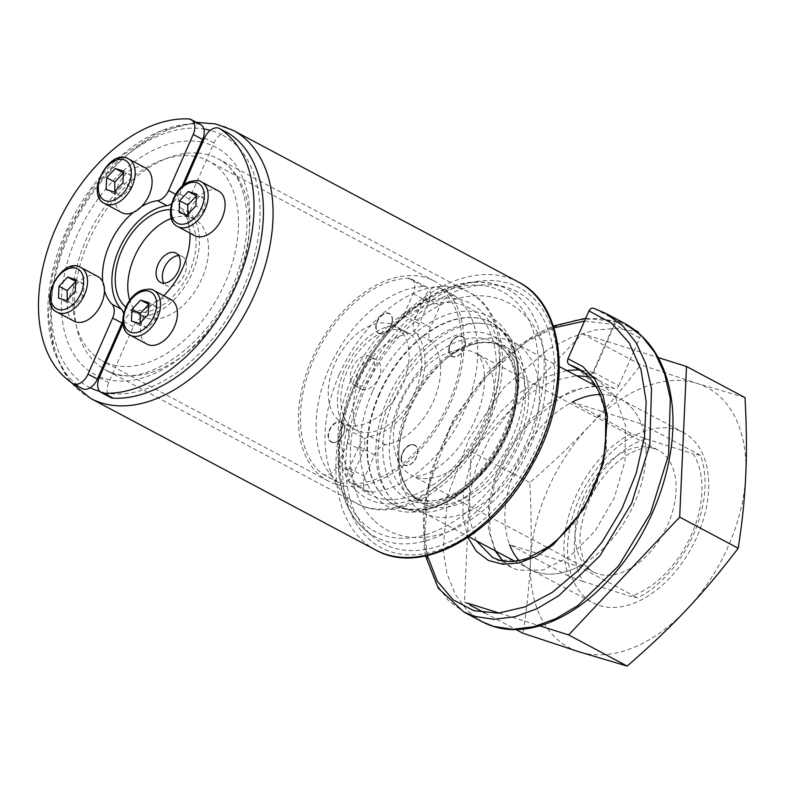 <?xml version="1.0" encoding="UTF-8"?>
<svg xmlns="http://www.w3.org/2000/svg" width="785" height="785" viewBox="0 0 785 785"><rect width="100%" height="100%" fill="white"/><g stroke="black" fill="none" stroke-linecap="round" stroke-linejoin="round"><path stroke-width="0.59" stroke-dasharray="3.92 2.94" d="M502.577 560.892L511.388 567.418L518.061 570.175L542.847 570.077L569.782 556.555L594.804 531.366L614.233 498.033L624.988 461.06L625.488 425.607L615.293 396.533L595.717 377.86L588.073 374.592L595.678 377.83M583.638 372.237L588.073 374.592C590.084 375.358 591.743 374.514 593.048 372.07L614.047 324.244C614.969 321.605 614.537 319.652 612.751 318.386L624.654 323.44M595.717 377.85L576.926 367.861L596.502 386.544L606.697 415.608L606.206 451.061L595.442 488.034L576.013 521.368L551.001 546.556L524.066 560.088L499.27 560.196L492.578 557.478M593.048 372.07L618.737 385.729C617.442 388.173 615.774 389.017 613.762 388.261L594.971 378.262C593.185 377.006 592.754 375.053 593.676 372.404L614.665 324.578C615.97 322.135 617.628 321.291 619.65 322.056L598.67 318.347L576.062 320.094L552.611 327.266L529.09 339.562L485.13 377.585L450.188 428.669L428.934 485.513L424.224 539.943L428.276 563.797L436.382 584.236L448.333 600.427L463.65 611.849M619.218 321.87L635.605 330.544M482.422 621.828L467.114 610.396L455.163 594.206L447.058 573.766L443.015 549.912L447.725 495.482L468.988 438.648L503.931 387.564L547.891 349.551L571.402 337.256L594.863 330.092L617.461 328.346L638.44 332.045C640.226 333.311 640.658 335.264 639.736 337.913L634.398 350.071L582.284 333.664L471.255 451.493L464.435 602.134L468.439 603.39M618.737 385.729L634.398 350.071L658.203 357.577M495.727 551.08L490.134 534.065L489.438 508.67L495.551 480.391L508.651 451.169L527.471 424.763L562.6 396.033L581.528 388.33L598.621 386.004L614.174 388.428L595.57 385.72M605.794 313.411L593.96 308.397L612.751 318.386M476.279 540.737L469.685 519.798L469.734 494.177L476.456 466.27L489.447 438.57L507.61 413.626L529.424 393.717L553.091 380.676L576.592 375.73M588.505 376.614L594.971 378.262M595.383 385.72L571.892 390.665L548.224 403.696L526.421 423.596L508.258 448.52L495.257 476.21L488.535 504.107L488.466 529.728L495.021 550.707M583.177 581.499L568.654 576.131A96.398 61.338 118 0 1 631.258 433.516L645.79 438.874A87.194 55.49 -62 0 0 584.668 500.791A87.194 55.49 -62 0 0 583.177 581.499L630.473 596.384A87.194 55.49 -62 0 0 691.585 534.457A87.194 55.49 -62 0 0 693.077 453.759L700.367 455.271A96.398 61.338 118 0 1 637.763 597.895L630.473 596.384M392.902 500.231A101.481 64.576 118 0 1 393.471 386.711A101.481 64.576 118 0 1 487.514 324.244A101.481 64.576 118 0 1 507.169 447.99A101.481 64.576 118 0 1 393.579 500.879A101.481 64.576 118 0 1 392.902 500.231M409.849 409.054A96.398 61.338 118 0 1 449.844 355.801A96.398 61.338 118 0 1 514.204 342.554A96.398 61.338 118 0 1 523.114 456.468A96.398 61.338 118 0 1 423.694 512.772A96.398 61.338 118 0 1 398.692 452.003A96.398 61.338 118 0 1 409.849 409.054M379.744 393.982A103.424 65.812 -62 0 0 384.807 498.092A103.424 65.812 -62 0 0 386.662 499.8A103.424 65.812 -62 0 0 433.222 507.63A103.424 65.812 -62 0 0 515.274 353.338A103.424 65.812 -62 0 0 482.746 319.112A103.424 65.812 -62 0 0 379.744 393.982M362.719 390.135A142.605 90.746 118 0 1 504.735 286.898A142.605 90.746 118 0 1 530.277 460.275A142.605 90.746 118 0 1 372.257 536.037A142.605 90.746 118 0 1 362.719 390.135M99.636 376.888A128.799 81.964 -62 0 0 109.871 379.989A128.799 81.964 -62 0 0 234.627 285.926A128.799 81.964 -62 0 0 212.725 145.686L213.893 143.007A13.796 8.782 118 0 1 221.076 134.372A142.605 90.746 118 0 1 243.085 288.595A142.605 90.746 118 0 1 107.466 393.177A13.796 8.782 118 0 1 108.693 382.668L116.141 365.692A113.158 72.014 -62 0 0 224.196 284.778A113.158 72.014 -62 0 0 208.781 161.151A113.158 72.014 -62 0 0 206.445 159.993A113.158 72.014 -62 0 0 200.95 157.873A113.158 72.014 -62 0 0 196.309 156.657M201.441 142.134A128.799 81.964 -62 0 0 76.685 236.197A128.799 81.964 -62 0 0 98.586 376.437M90.236 387.751A142.605 90.746 118 0 1 68.226 233.528A142.605 90.746 118 0 1 203.845 128.946M645.79 438.874L693.077 453.759M700.367 455.271L641.325 423.88A96.398 61.338 -62 0 0 620.729 399.202A96.398 61.338 -62 0 0 572.216 402.116L631.258 433.516M568.654 576.131L509.612 544.741A96.398 61.338 -62 0 1 516.373 465.701A96.398 61.338 -62 0 1 572.216 402.116L641.325 423.88A96.398 61.338 -62 0 0 620.729 399.202A96.398 61.338 -62 0 0 600.074 394.462M519.042 560.588A96.398 61.338 -62 0 0 530.209 569.419A96.398 61.338 -62 0 0 536.881 572.206A96.398 61.338 -62 0 0 578.722 566.495L509.612 544.741A96.398 61.338 -62 0 0 530.209 569.419A96.398 61.338 -62 0 0 536.881 572.206A96.398 61.338 -62 0 0 578.722 566.495L637.763 597.895M578.722 566.495A96.398 61.338 -62 0 0 641.325 423.88M499.201 613.085L539.737 625.841M582.284 333.664L640.786 364.78C623.987 387.044 606.864 407.415 589.427 425.902A147.197 93.68 118 0 1 697.051 383.394A147.197 93.68 118 0 1 745.75 475.121A147.197 93.68 118 0 1 686.826 609.356A147.197 93.68 118 0 1 579.202 651.864A147.197 93.68 118 0 1 530.503 560.137A147.197 93.68 118 0 1 589.427 425.902C572.01 444.398 552.12 463.297 529.757 482.608C531.337 510.652 531.582 536.498 530.503 560.137C529.443 583.785 526.921 608.149 522.938 633.24M599.544 605.529A96.398 61.338 -62 0 0 694.853 541.375A96.398 61.338 -62 0 0 683.382 432.515A96.398 61.338 -62 0 0 583.971 488.829A96.398 61.338 -62 0 0 592.871 602.733A96.398 61.338 -62 0 0 599.544 605.529M464.435 602.134L469.734 604.95M484.718 612.918L516.108 629.609M471.255 451.493L529.757 482.608M745.004 397.593L697.051 383.394L640.786 364.78M105.906 362.601A113.158 72.014 -62 0 0 110.351 364.25A113.158 72.014 -62 0 0 116.141 365.692L133.303 326.589A13.796 8.782 118 0 1 144.371 316.473A59.797 38.053 -62 0 0 192.315 272.611A59.797 38.053 -62 0 0 189.852 212.872A13.796 8.782 118 0 1 189.283 199.086L212.725 145.686A128.799 81.964 -62 0 0 202.579 142.37M195.161 156.441A113.158 72.014 -62 0 0 87.106 237.345A113.158 72.014 -62 0 0 102.521 360.972A113.158 72.014 -62 0 0 104.866 362.14M335.931 484.208A113.158 72.014 118 0 1 328.091 480.93A113.158 72.014 118 0 1 314.628 353.142A113.158 72.014 118 0 1 426.52 277.821A113.158 72.014 118 0 1 434.36 281.099A113.158 72.014 118 0 1 447.823 408.897A113.158 72.014 118 0 1 335.931 484.208M403.323 330.681A55.205 35.129 -62 0 0 348.736 367.419A55.205 35.129 -62 0 0 355.311 429.748A55.205 35.129 -62 0 0 359.128 431.348A55.205 35.129 -62 0 0 413.715 394.61A55.205 35.129 -62 0 0 407.14 332.281A55.205 35.129 -62 0 0 403.323 330.681M322.184 473.718A13.796 8.782 -62 0 0 323.086 474.317A13.796 8.782 -62 0 0 338.031 464.798L347.598 442.995A13.796 8.782 -62 0 0 347.029 429.209A59.797 38.053 118 0 1 344.566 369.47A59.797 38.053 118 0 1 392.51 325.608A13.796 8.782 -62 0 0 403.568 315.482L413.146 293.678A13.796 8.782 -62 0 0 411.163 278.832A13.796 8.782 -62 0 0 408.033 278.165A110.4 70.257 -62 0 0 313.539 359.697A110.4 70.257 -62 0 0 322.184 473.718L337.854 482.049A13.796 8.782 -62 0 0 338.757 482.647A13.796 8.782 -62 0 0 353.692 473.129L363.259 451.326A13.796 8.782 -62 0 0 362.69 437.539A59.797 38.053 118 0 1 360.227 377.801A59.797 38.053 118 0 1 408.171 333.939A13.796 8.782 -62 0 0 419.239 323.812L428.806 302.009A13.796 8.782 -62 0 0 426.824 287.163A13.796 8.782 -62 0 0 423.694 286.496A110.4 70.257 -62 0 0 329.2 368.028A110.4 70.257 -62 0 0 337.854 482.049M170.492 209.615A55.205 35.129 118 0 1 177.753 210.723A55.205 35.129 118 0 1 181.57 212.323A55.205 35.129 118 0 1 188.135 274.662A55.205 35.129 118 0 1 133.558 311.4A55.205 35.129 118 0 1 129.731 309.8A55.205 35.129 118 0 1 125.777 307.121M171.346 218.446A55.205 35.129 118 0 1 190.284 217.386A55.205 35.129 118 0 1 194.101 218.986A55.205 35.129 118 0 1 200.675 281.324A55.205 35.129 118 0 1 146.088 318.062A55.205 35.129 118 0 1 142.271 316.463A55.205 35.129 118 0 1 129.751 300.262M390.793 324.009A55.205 35.129 -62 0 0 336.206 360.757A55.205 35.129 -62 0 0 342.78 423.086A55.205 35.129 -62 0 0 346.597 424.685A55.205 35.129 -62 0 0 401.184 387.947A55.205 35.129 -62 0 0 394.61 325.608A55.205 35.129 -62 0 0 390.793 324.009M362.062 389.448A16.563 10.539 118 0 1 360.923 388.977A16.563 10.539 118 0 1 358.951 370.275A16.563 10.539 118 0 1 375.318 359.245A16.563 10.539 118 0 1 376.466 359.726A16.563 10.539 118 0 1 378.439 378.429A16.563 10.539 118 0 1 362.062 389.448M175.958 253.104L182.228 256.44A16.563 10.539 -62 0 1 184.2 275.133A16.563 10.539 -62 0 1 167.823 286.162A16.563 10.539 118 0 1 166.675 285.681A16.563 10.539 118 0 1 163.996 283.159M178.637 255.625A16.563 10.539 118 0 1 181.08 255.959A16.563 10.539 -62 0 1 182.228 256.44M370.206 356.4A16.563 10.539 118 0 0 369.058 355.919A16.563 10.539 -62 0 0 352.681 366.938A16.563 10.539 -62 0 0 354.653 385.641A16.563 10.539 -62 0 0 355.801 386.122A16.563 10.539 118 0 0 372.178 375.102A16.563 10.539 118 0 0 370.206 356.4L376.466 359.726M181.894 186.663L177.999 195.534A13.796 8.782 118 0 1 171.572 203.678M123.53 313.774A13.796 8.782 118 0 1 122.745 321.153M200.626 124.609A13.796 8.782 -62 0 0 198.134 123.942A147.197 93.68 -62 0 0 65.4 232.645A147.197 93.68 -62 0 0 82.052 388.389L72.652 383.384M102.737 281.874A59.797 38.053 -62 0 0 104.454 290.774M141.379 206.661A59.797 38.053 -62 0 0 133.214 212.45M379.695 333.89A11.314 7.202 -62 0 0 390.881 326.364A11.314 7.202 -62 0 0 389.537 313.588A11.314 7.202 -62 0 0 377.87 320.192A11.314 7.202 -62 0 0 378.91 333.556A11.314 7.202 -62 0 0 379.695 333.89M392.264 320.182A11.314 7.202 -62 0 0 389.311 313.46A11.314 7.202 -62 0 0 377.644 320.074A11.314 7.202 -62 0 0 378.684 333.439A11.314 7.202 -62 0 0 379.469 333.762A11.314 7.202 -62 0 0 386.24 331.888A11.314 7.202 -62 0 0 392.245 320.594A11.314 7.202 -62 0 0 392.264 320.182M332.035 442.446A11.314 7.202 -62 0 0 343.222 434.919A11.314 7.202 -62 0 0 341.877 422.144A11.314 7.202 -62 0 0 330.21 428.757A11.314 7.202 -62 0 0 331.26 442.122A11.314 7.202 -62 0 0 332.035 442.446M344.615 428.747A11.314 7.202 -62 0 0 341.652 422.026A11.314 7.202 -62 0 0 329.985 428.63A11.314 7.202 -62 0 0 331.034 442.004A11.314 7.202 -62 0 0 331.81 442.328A11.314 7.202 -62 0 0 338.58 440.444A11.314 7.202 -62 0 0 344.586 429.159A11.314 7.202 -62 0 0 344.615 428.747M67.206 299.988L66.607 302.392L74.742 304.953L83.416 295.749L83.956 283.984L75.723 281.579M66.607 302.392L58.463 298.064M66.597 300.626L74.742 304.953M83.416 295.749L75.272 291.421M83.956 283.984L75.811 279.656M74.055 321.193A25.297 16.102 118 0 1 67.431 306.16A25.297 16.102 118 0 1 78.549 282.08A25.297 16.102 118 0 1 97.811 276.516M344.595 428.963A10.98 6.986 -62 0 0 336.127 422.811A10.98 6.986 -62 0 0 328.64 437.343A10.98 6.986 -62 0 0 338.747 440.316A10.98 6.986 -62 0 0 344.566 429.366A10.98 6.986 -62 0 0 344.595 428.963M121.704 212.627A25.297 16.102 118 0 1 115.091 197.594A25.297 16.102 118 0 1 126.199 173.524A25.297 16.102 118 0 1 145.46 167.951M114.855 191.422L114.257 193.836L122.401 196.397L131.075 187.193L131.605 175.418L123.373 173.014M114.257 193.836L106.112 189.499M114.257 192.06L122.401 196.397M131.075 187.193L122.931 182.856M131.605 175.418L123.461 171.091M392.245 320.408A10.98 6.986 -62 0 0 383.786 314.245A10.98 6.986 -62 0 0 376.29 328.787A10.98 6.986 -62 0 0 386.397 331.761A10.98 6.986 -62 0 0 392.225 320.8A10.98 6.986 -62 0 0 392.245 320.408M440.267 288.311A13.796 8.782 -62 0 0 439.364 287.712A13.796 8.782 -62 0 0 424.42 297.23L414.853 319.034A13.796 8.782 -62 0 0 415.422 332.82A59.797 38.053 118 0 1 417.895 392.559A59.797 38.053 118 0 1 369.941 436.421A13.796 8.782 -62 0 0 358.882 446.547L349.305 468.351A13.796 8.782 -62 0 0 351.287 483.197A13.796 8.782 -62 0 0 354.418 483.874A110.4 70.257 -62 0 0 448.912 402.332A110.4 70.257 -62 0 0 440.267 288.311L455.928 296.642A13.796 8.782 -62 0 0 455.025 296.043A13.796 8.782 -62 0 0 440.091 305.561L430.514 327.365A13.796 8.782 -62 0 0 431.083 341.151A59.797 38.053 118 0 1 433.555 400.89A59.797 38.053 118 0 1 385.612 444.752A13.796 8.782 -62 0 0 374.543 454.878L364.976 476.681A13.796 8.782 -62 0 0 366.958 491.528A13.796 8.782 -62 0 0 370.088 492.195A110.4 70.257 -62 0 0 464.583 410.663A110.4 70.257 -62 0 0 455.928 296.642M189.98 233.106A59.797 38.053 -62 0 0 189.764 230.25A59.797 38.053 -62 0 0 188.057 221.36A59.797 38.053 -62 0 0 180.452 207.868A13.796 8.782 118 0 1 179.883 194.081L183.867 185.005M122.96 323.744L123.912 321.595A13.796 8.782 118 0 1 134.971 311.468A59.797 38.053 -62 0 0 151.132 305.473A59.797 38.053 -62 0 0 159.286 299.684A59.797 38.053 -62 0 0 163.692 295.719M228.837 133.489A13.796 8.782 -62 0 0 221.076 134.372A142.605 90.746 118 0 0 210.311 130.32M99.921 391.509A142.605 90.746 118 0 0 107.466 393.177A13.796 8.782 -62 0 0 110.675 397.514M187.85 214.403L187.252 216.817L195.396 219.378L204.071 210.174L205.032 204.659L204.6 198.409L196.368 196.005M204.6 198.409L196.456 194.072M204.071 210.174L195.916 205.847M187.252 216.817L179.108 212.48M195.396 219.378L187.242 215.051M194.7 235.618A25.297 16.102 118 0 1 189.764 230.25A25.297 16.102 118 0 1 188.057 221.36A25.297 16.102 118 0 1 198.899 196.799A25.297 16.102 118 0 1 218.456 190.932M449.187 349.727A10.98 6.986 -62 0 0 459.392 354.741A10.98 6.986 -62 0 0 465.211 343.781A10.98 6.986 -62 0 0 457.812 336.765A10.98 6.986 -62 0 0 449.187 349.727M448.716 349.698A11.314 7.202 118 0 1 461.511 336.117A11.314 7.202 118 0 1 462.296 336.451A11.314 7.202 118 0 1 465.23 343.575A11.314 7.202 118 0 1 459.225 354.869A11.314 7.202 118 0 1 451.679 356.419A11.314 7.202 118 0 1 448.716 349.698M147.04 344.173A25.297 16.102 118 0 1 151.132 305.473A25.297 16.102 118 0 1 159.286 299.684A25.297 16.102 118 0 1 170.796 299.497M140.191 322.969L139.593 325.373L147.737 327.944L156.411 318.739L157.373 313.225L156.941 306.964L148.708 304.56M156.941 306.964L148.797 302.637M156.411 318.739L148.267 314.402M139.593 325.373L131.448 321.045M147.737 327.944L139.593 323.606M401.527 458.283A10.98 6.986 -62 0 0 411.733 463.297A10.98 6.986 -62 0 0 417.561 452.346A10.98 6.986 -62 0 0 410.162 445.321A10.98 6.986 -62 0 0 401.527 458.283M401.057 458.263A11.314 7.202 118 0 1 413.862 444.683A11.314 7.202 118 0 1 414.647 445.007A11.314 7.202 118 0 1 417.581 452.14A11.314 7.202 118 0 1 411.575 463.425A11.314 7.202 118 0 1 404.02 464.985A11.314 7.202 118 0 1 401.057 458.263M461.737 336.245A11.314 7.202 -62 0 0 450.561 343.771A11.314 7.202 -62 0 0 451.905 356.547A11.314 7.202 -62 0 0 463.572 349.933A11.314 7.202 -62 0 0 462.522 336.569A11.314 7.202 -62 0 0 461.737 336.245M414.087 444.801A11.314 7.202 -62 0 0 402.901 452.327A11.314 7.202 -62 0 0 404.246 465.103A11.314 7.202 -62 0 0 415.913 458.499A11.314 7.202 -62 0 0 414.873 445.134A11.314 7.202 -62 0 0 414.087 444.801M639.736 337.913L614.047 324.244M427.364 555.554L423.998 525.508L427.187 492.166L436.843 457.4L452.405 423.184L473.09 391.45L497.818 363.995L525.243 342.397L553.896 327.855M584.521 321.075L614.665 324.578M593.676 372.404L579.065 369.804M566.731 370.491L543.73 377.673L521.044 391.911L500.339 412.096L483.099 436.597L470.558 463.503L463.65 490.684L462.738 516.02L467.85 537.499M393.746 399.908A92.002 58.551 118 0 1 510.25 353.888A92.002 58.551 118 0 1 446.459 499.201A92.002 58.551 118 0 1 393.746 399.908M399.693 402.46A87.4 55.617 -62 0 0 412.253 496.503A87.4 55.617 -62 0 0 502.39 445.448A87.4 55.617 -62 0 0 494.324 342.162A87.4 55.617 -62 0 0 399.693 402.46M409.328 407.758A88.744 56.481 -62 0 0 399.055 447.303A88.744 56.481 -62 0 0 465.544 501.164A88.744 56.481 -62 0 0 527.981 383.737A88.744 56.481 -62 0 0 446.155 358.735A88.744 56.481 -62 0 0 409.328 407.758M407.935 406.846A87.4 55.617 118 0 1 502.557 346.548A87.4 55.617 118 0 1 510.633 449.834A87.4 55.617 118 0 1 420.485 500.889A87.4 55.617 118 0 1 407.935 406.846M379.233 393.687A103.267 65.714 -62 0 0 386.141 499.338A103.267 65.714 -62 0 0 500.575 444.477A103.267 65.714 -62 0 0 482.078 318.936A103.267 65.714 -62 0 0 379.233 393.687M372.777 390.861A107.8 68.599 118 0 1 509.288 336.942A107.8 68.599 118 0 1 434.547 507.208A107.8 68.599 118 0 1 372.777 390.861M355.409 385.955A140.348 89.313 118 0 1 495.188 284.347A140.348 89.313 118 0 1 520.318 454.986A140.348 89.313 118 0 1 364.789 529.551A140.348 89.313 118 0 1 355.409 385.955M355.595 385.445A135.825 86.438 -62 0 0 433.428 532.044A135.825 86.438 -62 0 0 527.598 317.523A135.825 86.438 -62 0 0 355.595 385.445M353.957 380.578A105.798 67.333 -62 0 0 414.578 494.776A105.798 67.333 -62 0 0 487.936 327.669A105.798 67.333 -62 0 0 353.957 380.578M401.577 401.017A69.001 43.911 118 0 1 476.279 353.417A69.001 43.911 118 0 1 482.657 434.949A69.001 43.911 118 0 1 411.487 475.259A69.001 43.911 118 0 1 401.577 401.017M583.294 497.641A69.001 43.911 -62 0 0 593.205 571.892A69.001 43.911 -62 0 0 664.365 531.582A69.001 43.911 -62 0 0 657.997 450.04A69.001 43.911 -62 0 0 583.294 497.641M102.305 367.969A119.605 76.116 118 0 1 88.587 241.309A119.605 76.116 118 0 1 196.672 152.996M197.889 153.075A119.605 76.116 118 0 1 218.073 158.796A119.605 76.116 118 0 1 229.122 300.125A119.605 76.116 118 0 1 105.769 369.99A119.605 76.116 118 0 1 103.286 368.577M233.194 130.369A151.799 96.604 -62 0 0 68.844 235.088A151.799 96.604 -62 0 0 90.648 398.427M351.13 379.695A110.4 70.257 118 0 1 490.939 324.48A110.4 70.257 118 0 1 414.392 498.848A110.4 70.257 118 0 1 351.13 379.695M339.228 374.582A119.605 76.116 -62 0 0 356.4 503.273A119.605 76.116 -62 0 0 479.753 433.408A119.605 76.116 -62 0 0 468.714 292.079A119.605 76.116 -62 0 0 339.228 374.582M359.903 389.252A147.197 93.68 -62 0 0 444.251 548.126A147.197 93.68 -62 0 0 546.311 315.629A147.197 93.68 -62 0 0 359.903 389.252M375.74 550.03A151.799 96.604 118 0 1 353.947 386.691A151.799 96.604 118 0 1 518.286 281.972M198.134 123.942L188.734 118.937M177.999 195.534L175.673 194.297M423.694 286.496L408.033 278.165M413.146 293.678L428.806 302.009M419.239 323.812L403.568 315.482M392.51 325.608L408.171 333.939M362.69 437.539L347.029 429.209M347.598 442.995L363.259 451.326M353.692 473.129L338.031 464.798M80.894 267.518A25.297 16.102 -62 0 0 61.632 273.092A25.297 16.102 -62 0 0 50.515 297.162A25.297 16.102 -62 0 0 57.138 312.195M128.544 158.953A25.297 16.102 -62 0 0 109.282 164.526A25.297 16.102 -62 0 0 98.174 188.596A25.297 16.102 -62 0 0 104.788 203.629M189.852 212.872L180.452 207.868M134.971 311.468L144.371 316.473M213.893 143.007L204.493 138.013M179.883 194.081L189.283 199.086M133.303 326.589L123.912 321.595M99.293 377.663L108.693 382.668M201.539 181.943A25.297 16.102 -62 0 0 190.676 181.855A25.297 16.102 -62 0 0 172.425 204.149A25.297 16.102 -62 0 0 177.783 226.62M153.88 290.499A25.297 16.102 -62 0 0 143.017 290.421A25.297 16.102 -62 0 0 124.766 312.705A25.297 16.102 -62 0 0 130.124 335.175M370.088 492.195L354.418 483.874M349.305 468.351L364.976 476.681M374.543 454.878L358.882 446.547M369.941 436.421L385.612 444.752M431.083 341.151L415.422 332.82M414.853 319.034L430.514 327.365M440.091 305.561L424.42 297.23M425.499 555.966L424.361 549.912L423.233 511.32L431.652 469.401L453.789 418.562L486.671 373.562L511.133 350.767L537.382 333.419L553.297 326.03M585.757 318.268L619.228 321.879M511.457 567.447L502.783 560.932M511.369 567.447L493.52 557.949M398.692 452.003L399.055 447.303C397.779 474.268 404.923 492.126 420.485 500.889L412.253 496.503C442.73 516.991 505.255 465.809 514.155 407.601C517.266 390.557 516.52 375.848 511.908 363.465C508.003 353.417 502.145 346.313 494.324 342.162L502.557 346.548C486.602 338.541 467.801 342.603 446.155 358.735L449.844 355.801M482.746 319.112L482.078 318.936C495.61 322.635 505.412 332.222 511.467 347.696L516.177 371.217C517.217 393.501 511.859 416.55 500.084 440.346C486.376 466.722 468.841 486.278 447.479 499.005C422.516 512.477 402.067 512.595 386.141 499.338L386.662 499.8M504.735 286.898L495.188 284.347C448.274 270.236 382.737 318.425 354.516 385.268C329.406 441.042 333.115 503.067 364.789 529.551L372.257 536.037M476.279 353.417C477.113 352.632 479.076 355.576 482.186 362.238C483.894 366.889 484.659 373.287 484.502 381.412C483.913 396.778 479.144 412.939 470.186 429.886C461.541 445.321 451.483 457.321 440.022 465.888C432.918 470.99 426.834 474.13 421.78 475.308C419.475 476.181 413.675 476.573 411.487 475.259L593.205 571.892C588.946 569.439 585.787 565.74 583.726 560.804L580.458 548.234C578.81 534.251 581.606 518.669 588.858 501.487C596.924 482.176 613.585 461.678 631.258 452.7C642.071 447.313 650.991 446.42 657.997 450.04L476.279 353.417M218.073 158.796C243.958 171.071 255.517 216.395 240.033 265.173C219.839 339.483 142.32 394.59 105.769 369.99L356.4 503.273C395.11 524.871 453.053 491.4 481.911 436.47C512.939 381.363 509.053 312.45 468.714 292.079L218.073 158.796M70.032 381.579L54.234 352.387L48.336 315.805L52.458 274.936L66.068 233.165L90.687 190.215L122.823 155.106L159.208 131.586L196.358 122.342M487.514 324.244C476.73 321.595 463.945 324.077 449.157 331.702C427.226 343.928 408.965 363.897 394.384 391.587C381.932 416.835 376.535 440.807 378.193 463.493C379.911 480.312 384.856 492.597 393.02 500.349L393.579 500.879M373.758 520.112C343.428 491.969 342.407 429.866 371.629 375.534C386.22 348.56 404.834 327.551 427.482 312.499C458.882 290.97 499.927 288.389 525.028 315.521C569.91 358.519 539.982 475.582 469.636 520.455C437.431 542.435 398.044 544.231 373.758 520.112M433.222 507.63C446.361 503.646 459.49 495.306 472.609 482.608C491.822 463.287 505.442 440.091 513.468 413.028C519.748 389.929 520.347 370.029 515.274 353.338M423.694 512.772L468.88 536.803M514.832 561.236L592.871 602.733M514.204 342.554L559.401 366.585M595.668 385.877L683.382 432.515M328.091 480.93L105.847 362.739M104.837 362.209L102.521 360.972M142.271 316.463L129.731 309.8M355.311 429.748L342.78 423.086M160.405 282.345L166.675 285.681M354.653 385.641L360.923 388.977M426.824 287.163L411.163 278.832M323.086 474.317L338.757 482.647M434.36 281.099L208.781 161.151M407.14 332.281L394.61 325.608M194.101 218.986L181.57 212.323M366.958 491.528L351.287 483.197M439.364 287.712L455.025 296.043"/><path stroke-width="1.18" d="M593.529 308.211L593.96 308.397C591.949 307.632 590.291 308.476 588.976 310.919L567.987 358.745C567.055 361.385 567.486 363.337 569.282 364.603L583.638 372.237M569.282 364.603L576.926 367.861M482.432 621.877L463.641 611.878L474.601 616.392L494.01 619.326L515.068 616.716L536.999 608.728L558.969 595.629L599.809 555.927L631.729 503.224L649.813 444.732L651.521 388.644L645.898 363.995L636.174 342.751L622.672 325.716L605.863 313.441L593.538 308.211M635.605 330.544L638.44 332.045M493.294 626.351L482.441 621.838C490.566 626.155 499.456 628.687 509.102 629.423C522.241 630.326 535.88 627.941 550.03 622.279C571.951 613.399 592.557 598.131 611.849 576.465C652.816 531.445 678.74 460.01 671.901 403.039C667.171 365.074 651.393 338.521 624.575 323.391M605.863 313.431L624.664 323.43L641.473 335.715L654.975 352.75L664.689 373.984L670.312 398.643L668.614 454.721L650.52 513.213L618.6 565.926L577.76 605.628L555.79 618.727L533.859 626.715L512.801 629.315L493.392 626.381M492.578 557.478L476.279 540.737M576.592 375.73L588.505 376.614M495.021 550.707L502.577 560.892M468.439 603.39L499.201 613.085M539.737 625.841L568.654 634.947L679.682 517.119L686.502 366.487L658.203 357.577M509.612 544.741A96.398 61.338 -62 0 0 519.042 560.588M600.074 394.462A96.398 61.338 -62 0 0 572.216 402.116M469.734 604.95L484.718 612.918M516.108 629.609L522.938 633.24L579.202 651.864L627.156 666.063C649.519 646.752 669.409 627.853 686.826 609.356C704.263 590.869 721.376 570.499 738.185 548.234C742.168 523.144 744.69 498.769 745.75 475.121C746.829 451.483 746.584 425.647 745.004 397.593L686.502 366.487M568.654 634.947L627.156 666.063M679.682 517.119L738.185 548.234M122.745 321.153A13.796 8.782 118 0 1 122.028 323.037L104.866 362.14A113.158 72.014 -62 0 0 105.906 362.601M196.309 156.657A113.158 72.014 -62 0 0 195.161 156.441L181.894 186.663M125.777 307.121A55.205 35.129 118 0 1 122.381 249.13A55.205 35.129 118 0 1 170.492 209.615M129.751 300.262A55.205 35.129 118 0 1 171.346 218.446M161.553 282.826A16.563 10.539 118 0 1 160.405 282.345A16.563 10.539 118 0 1 158.442 263.642A16.563 10.539 118 0 1 174.81 252.623A16.563 10.539 118 0 1 175.958 253.104A16.563 10.539 118 0 1 177.93 271.806A16.563 10.539 118 0 1 161.553 282.826M163.996 283.159A16.563 10.539 118 0 1 165.144 266.105A16.563 10.539 118 0 1 178.637 255.625M171.572 203.678A13.796 8.782 118 0 1 166.93 205.65A59.797 38.053 -62 0 0 118.986 249.522A59.797 38.053 -62 0 0 121.459 309.251A13.796 8.782 118 0 1 123.53 313.774M72.652 383.384A147.197 93.68 118 0 1 56 227.65A147.197 93.68 118 0 1 188.734 118.937A13.796 8.782 118 0 1 191.236 119.614A13.796 8.782 118 0 1 193.218 134.461L168.598 190.529A13.796 8.782 118 0 1 157.54 200.656A59.797 38.053 -62 0 0 141.379 206.661A25.297 16.102 118 0 1 133.214 212.45A59.797 38.053 -62 0 0 102.737 281.874A25.297 16.102 118 0 1 104.454 290.774A59.797 38.053 -62 0 0 112.059 304.256A13.796 8.782 118 0 1 112.628 318.043L88.008 374.111A13.796 8.782 118 0 1 73.074 383.639A13.796 8.782 118 0 1 72.652 383.384M82.052 388.389A13.796 8.782 -62 0 0 82.474 388.634A13.796 8.782 -62 0 0 90.236 387.751A13.796 8.782 118 0 0 97.409 379.116L88.008 374.111M104.866 362.14L97.409 379.116M195.161 156.441L202.608 139.455A13.796 8.782 118 0 0 203.845 128.946A13.796 8.782 -62 0 0 200.626 124.609L191.236 119.614M75.811 281.423L67.137 290.627L67.206 299.988M66.597 300.626L58.463 298.064L58.993 286.289L67.667 277.085L75.811 279.656L75.272 291.421L66.597 300.626M67.137 290.627L58.993 286.289M75.733 281.373L67.667 277.085M104.454 290.774A25.297 16.102 118 0 1 93.611 315.334A25.297 16.102 118 0 1 74.055 321.193L57.138 312.195A25.297 16.102 -62 0 0 68.001 312.283A25.297 16.102 -62 0 0 86.252 289.989A25.297 16.102 -62 0 0 80.894 267.518L97.811 276.516A25.297 16.102 118 0 1 102.737 281.874M133.214 212.45A25.297 16.102 118 0 1 121.704 212.627L104.788 203.629A25.297 16.102 -62 0 0 115.65 203.717A25.297 16.102 -62 0 0 133.901 181.433A25.297 16.102 -62 0 0 128.544 158.953L145.46 167.951A25.297 16.102 118 0 1 141.379 206.661M123.471 172.857L114.796 182.061L114.855 191.422M114.257 192.06L106.112 189.499L106.642 177.734L115.316 168.53L123.461 171.091L122.931 182.856L114.257 192.06M114.796 182.061L106.642 177.734M123.382 172.818L115.316 168.53M101.275 392.52L110.675 397.514A13.796 8.782 -62 0 0 113.168 398.181A147.197 93.68 -62 0 0 245.901 289.479A147.197 93.68 -62 0 0 229.259 133.735A13.796 8.782 -62 0 0 228.837 133.489L219.437 128.495A13.796 8.782 118 0 1 219.859 128.74A147.197 93.68 118 0 1 236.501 284.484A147.197 93.68 118 0 1 103.777 393.187A13.796 8.782 118 0 1 101.275 392.52A13.796 8.782 118 0 1 99.293 377.663L122.96 323.744M163.692 295.719A59.797 38.053 -62 0 0 189.98 233.106M183.867 185.005L204.493 138.013A13.796 8.782 118 0 1 219.437 128.495M196.456 195.838L187.782 205.042L187.85 214.403M188.312 191.511L196.456 194.072L195.916 205.847L187.242 215.051L179.108 212.48L179.637 200.715L188.312 191.511L196.378 195.799M187.782 205.042L179.637 200.715M218.456 190.932A25.297 16.102 118 0 1 225.079 205.964A25.297 16.102 118 0 1 213.962 230.044A25.297 16.102 118 0 1 194.7 235.618L177.783 226.62A25.297 16.102 -62 0 0 197.045 221.046A25.297 16.102 -62 0 0 208.153 196.976A25.297 16.102 -62 0 0 201.539 181.943L218.456 190.932M170.796 299.497A25.297 16.102 118 0 1 177.42 314.53A25.297 16.102 118 0 1 166.302 338.61A25.297 16.102 118 0 1 147.04 344.173L130.124 335.175A25.297 16.102 -62 0 0 149.386 329.612A25.297 16.102 -62 0 0 160.503 305.532A25.297 16.102 -62 0 0 153.88 290.499L170.796 299.497M148.807 304.403L140.132 313.608L140.191 322.969M140.652 300.076L148.797 302.637L148.267 314.402L139.593 323.606L131.448 321.045L131.978 309.28L140.652 300.076L148.718 304.354M140.132 313.608L131.978 309.28M588.976 310.919L611.603 323.096L629.276 343.055L641.021 369.715L646.183 401.527L644.495 436.686L636.233 473.198L621.828 508.994L602.154 541.974L578.486 570.293L552.257 592.39L524.959 606.923L498.269 613.154L473.836 610.691L453.043 599.76L437.196 581.057L427.364 555.554M553.896 327.855L584.521 321.075M579.065 369.804L566.731 370.491M467.85 537.499L476.377 551.227L488.231 560.353L502.753 564.287L519.091 562.933L536.351 556.261L553.533 544.545L583.893 508.857L603.38 463.111L607.502 416.806L603.233 396.474L594.932 379.459L582.98 366.673L567.987 358.745M202.579 142.37A128.799 81.964 -62 0 0 201.441 142.134M196.672 152.996A119.605 76.116 118 0 1 197.889 153.075M103.286 368.577A119.605 76.116 118 0 1 102.305 367.969M98.586 376.437A128.799 81.964 -62 0 0 99.636 376.888M70.032 381.579L90.648 398.427A151.799 96.604 -62 0 0 247.216 309.751A151.799 96.604 -62 0 0 233.194 130.369L215.6 123.942L196.358 122.342M203.845 128.946A142.605 90.746 118 0 1 210.311 130.32M99.921 391.509A142.605 90.746 118 0 1 90.236 387.751M233.194 130.369L518.286 281.972A151.799 96.604 118 0 1 532.308 461.354A151.799 96.604 118 0 1 375.74 550.03L90.648 398.427M121.459 309.251L112.059 304.256M157.54 200.656L166.93 205.65M112.628 318.043L122.028 323.037M175.673 194.297L168.598 190.529M193.218 134.461L202.608 139.455M66.225 308.829A22.539 14.346 118 0 1 53.311 284.504A22.539 14.346 118 0 1 81.856 273.229A22.539 14.346 118 0 1 66.225 308.829M113.884 200.273A22.539 14.346 118 0 1 100.971 175.948A22.539 14.346 118 0 1 129.515 164.673A22.539 14.346 118 0 1 113.884 200.273M113.168 398.181L103.777 393.187M219.859 128.74L229.259 133.735M188.685 183.298A22.539 14.346 118 0 1 201.598 207.632A22.539 14.346 118 0 1 173.053 218.907A22.539 14.346 118 0 1 188.685 183.298M141.025 291.863A22.539 14.346 118 0 1 153.948 316.188A22.539 14.346 118 0 1 125.404 327.463A22.539 14.346 118 0 1 141.025 291.863M463.65 611.849L438.324 588.24L425.499 555.966M553.297 326.03L585.757 318.268M492.499 557.438L498.691 559.97C507.395 562.58 517.236 561.923 528.217 557.988L548.951 546.448C563.09 535.831 575.385 521.525 585.826 503.548C596.139 485.356 602.664 466.378 605.392 446.606L605.804 416.609C604.479 406.051 601.673 396.798 597.375 388.83C592.214 379.371 585.384 372.365 576.877 367.841M502.783 560.932L495.727 551.08M493.52 557.949L492.587 557.458M518.286 281.972C567.172 305.924 572.707 393.893 532.358 464.789C495.247 534.987 421.731 576.347 375.74 550.03M468.88 536.803L514.832 561.236M559.401 366.585L595.668 385.877M105.847 362.739L104.837 362.209M82.474 388.634L73.074 383.639M80.894 267.518C62.143 255.674 36.826 303.275 57.138 312.195M128.544 158.953C109.802 147.109 84.486 194.719 104.788 203.629M177.783 226.62C163.231 220.448 172.18 187.556 189.548 181.737C195.946 180.167 199.939 180.236 201.539 181.943M130.124 335.175C115.581 329.003 124.53 296.112 141.899 290.293C148.296 288.733 152.29 288.801 153.88 290.499"/></g></svg>
